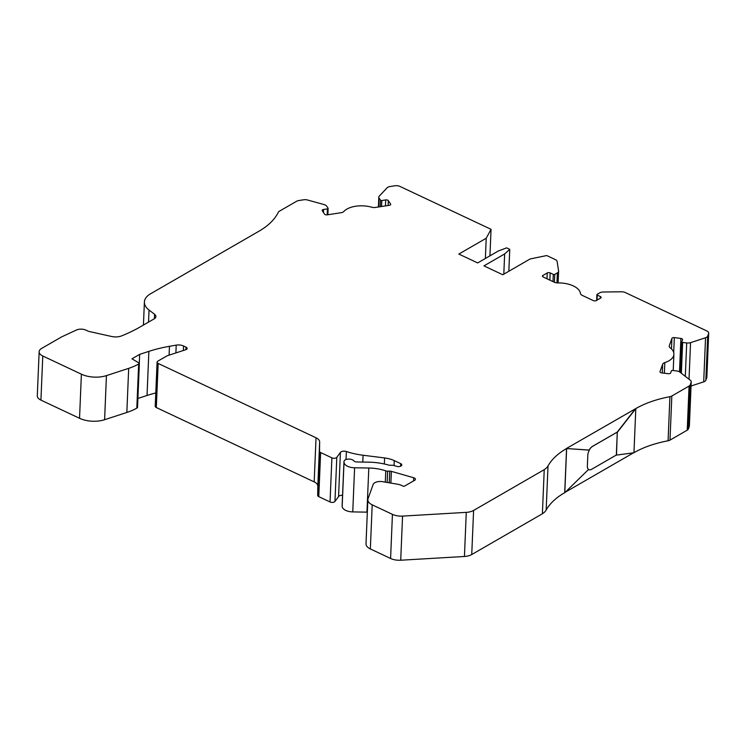 <?xml version="1.0" encoding="UTF-8"?>
<svg xmlns="http://www.w3.org/2000/svg" width="746" height="746" viewBox="0 0 746 746"><rect width="100%" height="100%" fill="white"/><g stroke="black" fill="none" stroke-linecap="round" stroke-linejoin="round"><path stroke-width="1.12" d="M633.96 452.682A92.299 47.688 2.4 0 1 668.071 440.783A5.157 2.667 -177.6 0 0 669.983 440.121L687.225 430.172A5.157 2.667 -177.6 0 0 688.372 428.959L689.295 426.376A5.157 2.667 -177.6 0 0 689.379 425.957L691.225 381.849A5.157 2.667 -177.6 0 0 690.311 380.246L679.97 372.179A5.157 2.667 -177.6 0 0 676.659 370.967L672.603 370.454A1.035 0.532 -177.6 0 0 671.4 370.846L670.654 372.925A2.061 1.063 2.4 0 1 668.257 373.709L661.665 372.879A2.061 1.063 -177.6 0 1 660.704 372.608A2.061 1.063 -177.6 0 1 659.977 371.75A2.061 1.063 -177.6 0 1 660.014 371.583L662.644 364.244A5.157 2.667 -177.6 0 1 664.826 362.584A20.627 10.658 -177.6 0 0 673.899 354.257A20.627 10.658 -177.6 0 0 670.141 347.767A5.157 2.667 -177.6 0 1 669.199 346.144A5.157 2.667 -177.6 0 1 669.283 345.724L671.913 338.386A2.061 1.063 -177.6 0 1 674.319 337.602L680.902 338.432A2.061 1.063 2.4 0 1 682.59 339.561A2.061 1.063 2.4 0 1 682.562 339.728L681.816 341.799A1.035 0.532 -177.6 0 0 681.797 341.882A1.035 0.532 -177.6 0 0 682.161 342.311A1.035 0.532 -177.6 0 0 682.646 342.451L686.702 342.955A5.157 2.667 -177.6 0 0 690.554 342.647L705.548 337.761A5.157 2.667 -177.6 0 0 707.693 336.11L708.616 333.537A5.157 2.667 -177.6 0 0 708.7 333.108A5.157 2.667 -177.6 0 0 706.891 330.972L625.288 292.544A5.157 2.667 -177.6 0 0 621.539 291.798L603.272 292.003A5.157 2.667 -177.6 0 0 599.765 292.824L597.136 294.334A1.035 0.532 -177.6 0 0 596.893 294.661A1.035 0.532 -177.6 0 0 597.257 295.09L600.39 296.572A2.061 1.063 2.4 0 1 601.117 297.43A2.061 1.063 2.4 0 1 600.623 298.083L596.287 300.582A2.061 1.063 2.4 0 1 593.378 300.619L582.281 295.388A5.157 2.667 2.4 0 1 580.472 293.486A20.627 10.658 -177.6 0 0 558.055 282.93A5.157 2.667 2.4 0 1 554.25 282.193L543.144 276.962A2.061 1.063 2.4 0 1 542.426 276.104A2.061 1.063 2.4 0 1 542.911 275.451L547.256 272.943A2.061 1.063 2.4 0 1 550.156 272.915L553.299 274.388A1.035 0.532 -177.6 0 0 554.754 274.379L557.374 272.859A5.157 2.667 -177.6 0 0 558.605 271.227A5.157 2.667 -177.6 0 0 558.586 270.957L557.122 261.464A5.157 2.667 -177.6 0 0 555.322 259.589L546.715 255.542L530.173 258.946L502.785 274.752L483.949 265.884L504.65 253.938L509.76 249.341L506.627 247.859L498.375 250.973L477.673 262.928L458.827 254.06L486.215 238.254L491.045 229.32L399.94 186.425A5.157 2.667 -177.6 0 0 394.876 185.782L390.046 186.528A5.157 2.667 -177.6 0 0 387.118 187.805L379.313 196.077A5.157 2.667 -177.6 0 0 378.809 197.149A5.157 2.667 -177.6 0 0 379.108 198.11L380.497 200.161A1.035 0.532 -177.6 0 0 380.796 200.394A1.035 0.532 -177.6 0 0 381.812 200.525L385.691 199.928A2.061 1.063 2.4 0 1 388.33 200.655L390.578 203.994A2.061 1.063 2.4 0 1 390.699 204.376A2.061 1.063 2.4 0 1 389.328 205.318L375.592 207.425A5.157 2.667 2.4 0 1 371.611 207.183A20.627 10.658 -177.6 0 0 343.869 211.444A5.157 2.667 2.4 0 1 340.922 212.741L327.186 214.857A2.061 1.063 2.4 0 1 325.163 214.596A2.061 1.063 2.4 0 1 324.557 214.13L322.309 210.792A2.061 1.063 2.4 0 1 322.188 210.409A2.061 1.063 2.4 0 1 323.559 209.467L327.447 208.871A1.035 0.532 -177.6 0 0 328.128 208.404A1.035 0.532 -177.6 0 0 328.072 208.209L326.683 206.157A5.157 2.667 -177.6 0 0 324.044 204.563L307.585 200.012A5.157 2.667 -177.6 0 0 303.65 199.788L298.82 200.534A5.157 2.667 -177.6 0 0 296.628 201.252L279.386 211.202A5.157 2.667 -177.6 0 0 278.305 212.256A92.299 47.688 2.4 0 1 258.974 231.204L150.533 293.803A25.784 13.316 -177.6 0 0 144.398 301.962A25.784 13.316 -177.6 0 0 149.041 310.038L154.59 314.299A7.218 3.73 2.4 0 1 155.886 316.565A7.218 3.73 2.4 0 1 154.17 318.85L140.071 326.99A154.692 79.915 2.4 0 1 122.95 335.346L121.784 335.831A10.313 5.325 2.4 0 1 111.49 336.465L89.408 331.541A5.157 2.667 2.4 0 1 87.86 331.028L86.07 330.189A7.218 3.73 -177.6 0 0 76.409 330.03L61.638 336.884L41.608 348.447A10.313 5.325 -177.6 0 0 39.146 351.711A10.313 5.325 -177.6 0 0 42.774 356.001L81.389 374.184A20.627 10.658 -177.6 0 0 106.445 375.611L128.685 368.356A51.567 26.642 -177.6 0 0 138.663 363.992L139.12 363.731A1.035 0.532 -177.6 0 0 139.362 363.405A1.035 0.532 -177.6 0 0 139.092 363.032L131.977 358.807L139.661 354.369L148.874 351.366A103.125 53.283 2.4 0 1 169.463 346.312L176.215 345.137A7.218 3.73 2.4 0 1 183.544 345.985L186.052 347.17A3.096 1.595 2.4 0 1 187.134 348.447A3.096 1.595 2.4 0 1 185.801 349.697L167.16 355.777L157.816 361.167A3.096 1.595 -177.6 0 0 157.08 362.146A3.096 1.595 -177.6 0 0 158.161 363.433L316.034 437.781A10.313 5.325 2.4 0 1 319.661 441.986L319.53 451.274A3.096 1.595 -177.6 0 0 320.621 452.542L331.895 457.848A3.096 1.595 -177.6 0 0 336.8 457.345L340.409 452.43A4.122 2.135 2.4 0 1 346.358 451.517A51.567 26.642 -177.6 0 0 363.069 455.237L384.6 457.941A20.627 10.658 2.4 0 1 394.242 460.608L400.714 463.658A3.096 1.595 2.4 0 1 401.796 464.935A3.096 1.595 2.4 0 1 401.059 465.914L400.695 466.129A3.096 1.595 2.4 0 1 396.965 466.409L393.599 465.448A3.096 1.595 -177.6 0 0 391.976 465.234L390.102 465.252A3.096 1.595 2.4 0 1 388.48 465.038A42.28 21.848 -177.6 0 0 368.487 462.156L356.84 461.96A3.096 1.595 2.4 0 1 354.742 461.522A3.096 1.595 2.4 0 1 353.893 460.888A5.157 2.667 -177.6 0 0 348.177 459.107A5.157 2.667 -177.6 0 0 343.981 461.541A5.157 2.667 -177.6 0 0 343.981 461.671L344.009 462.287A10.313 5.325 -177.6 0 0 347.636 466.306A10.313 5.325 -177.6 0 0 354.602 467.789L368.804 468.022A30.94 15.983 2.4 0 1 385.775 470.875A3.096 1.595 -177.6 0 0 387.631 471.164L389.748 471.146A3.096 1.595 2.4 0 1 391.37 471.351L413.704 477.766A3.096 1.595 2.4 0 1 415.419 479.286A3.096 1.595 2.4 0 1 414.683 480.275L404.556 486.112A1.035 0.532 2.4 0 1 403.101 486.131L401.628 485.441A10.313 5.325 -177.6 0 0 397.86 484.266L381.859 481.562A7.73 4 -177.6 0 0 373.121 484.527L368.048 498.673A12.374 6.397 -177.6 0 0 367.853 499.689A12.374 6.397 -177.6 0 0 372.198 504.828L392.433 514.358A12.374 6.397 -177.6 0 0 402.56 516.101L466.278 512.362A12.374 6.397 -177.6 0 0 473.598 510.432L544.235 469.663A21.811 11.265 -177.6 0 0 548.021 465.924A92.616 47.847 2.4 0 1 566.559 448.542L564.713 492.658A92.616 47.847 2.4 0 0 546.165 510.031A21.811 11.265 -177.6 0 1 542.389 513.77L471.742 554.539A12.374 6.397 -177.6 0 1 464.432 556.479L400.714 560.218A12.374 6.397 -177.6 0 1 390.587 558.474L370.352 548.944A12.374 6.397 -177.6 0 1 366.006 543.797L367.853 499.689M367.33 512.138A30.94 15.983 2.4 0 0 366.957 512.138L352.755 511.905A10.313 5.325 -177.6 0 1 345.78 510.423A10.313 5.325 -177.6 0 1 342.162 506.394L342.125 505.779A5.157 2.667 -177.6 0 1 342.125 505.648A5.157 2.667 -177.6 0 1 342.144 505.518M633.494 452.831L565.3 492.192M342.563 495.279A4.122 2.135 2.4 0 0 338.563 496.547L334.954 501.452A3.096 1.595 -177.6 0 1 330.049 501.965L318.775 496.65A3.096 1.595 -177.6 0 1 317.684 495.391L317.815 486.094A10.313 5.325 2.4 0 0 314.187 481.888L156.315 407.549A3.096 1.595 -177.6 0 1 155.224 406.262L157.08 362.146M155.783 392.946A103.125 53.283 2.4 0 0 147.027 395.473L137.889 398.457M139.362 363.405L137.516 407.521A1.035 0.532 -177.6 0 1 137.264 407.848L136.816 408.109A51.567 26.642 -177.6 0 1 126.839 412.463L104.599 419.718A20.627 10.658 -177.6 0 1 79.533 418.292L40.927 400.108A10.313 5.325 -177.6 0 1 37.3 395.818L39.146 351.711M708.7 333.108L706.854 377.224A5.157 2.667 -177.6 0 1 706.77 377.644L705.847 380.218A5.157 2.667 -177.6 0 1 703.702 381.868L691.048 385.99M589.163 450.052L589.2 450.071A7.218 3.907 -64.8 0 1 592.585 446.35L617.296 432.093L616.336 455.032L591.625 469.29A7.218 3.907 -64.8 0 1 588.808 469.644A7.218 3.907 -64.8 0 1 588.529 469.486A7.218 3.907 -64.8 0 1 587.363 465.886L587.811 455.302A7.218 3.907 -64.8 0 1 589.359 450.146L566.559 448.542L589.163 450.052A7.218 3.907 -64.8 0 1 592.548 446.332L617.259 432.074L616.494 455.097L633.96 452.766L635.806 408.659L617.455 432.167M542.389 513.77L544.235 469.663M139.288 363.199L139.661 354.369M489.935 255.85L491.045 229.32M485.366 258.489L486.215 238.254M508.847 271.255L509.76 249.341M503.802 274.164L504.65 253.938M691.225 381.849A5.157 2.667 -177.6 0 1 691.141 382.269L690.218 384.843A5.157 2.667 -177.6 0 1 689.071 386.055L671.838 396.005A5.157 2.667 -177.6 0 1 669.927 396.676A92.299 47.688 2.4 0 0 635.732 408.621L566.447 448.486M617.259 432.074L635.611 408.566M566.643 448.579L564.787 492.696L588.547 469.467M680.529 372.608L681.807 341.966M380.218 206.707L380.497 200.161M342.162 506.394L344.009 462.287M546.165 510.031L548.021 465.924M471.742 554.539L473.598 510.432M464.432 556.479L466.278 512.362M400.714 560.218L402.56 516.101M390.587 558.474L392.433 514.358M370.352 548.944L372.198 504.828M413.573 480.909L413.704 477.766M390.885 482.988L391.37 471.351M389.263 482.699L389.748 471.146M387.165 482.308L387.631 471.164M385.309 481.972L385.775 470.875M366.957 512.138L368.804 468.022M352.755 511.905L354.602 467.789M342.125 505.779L343.981 461.671M400.602 466.185L400.714 463.658M394.037 465.569L394.242 460.608M384.349 463.993L384.6 457.941M362.78 462.063L363.069 455.237M346.023 459.536L346.358 451.517M338.563 496.547L340.409 452.43M334.954 501.452L336.8 457.345M330.049 501.965L331.895 457.848M318.775 496.65L320.621 452.542M317.684 495.391L319.53 451.274M317.815 486.094L319.661 441.986M314.187 481.888L316.034 437.781M156.315 407.549L158.161 363.433M185.95 349.641L186.052 347.17M183.357 350.489L183.544 345.985M175.888 352.923L176.215 345.137M169.09 355.143L169.463 346.312M147.027 395.473L148.874 351.366M137.264 407.848L139.12 363.731M136.816 408.109L138.663 363.992M126.839 412.463L128.685 368.356M104.599 419.718L106.445 375.611M79.533 418.292L81.389 374.184M40.927 400.108L42.774 356.001M154.403 318.71L154.59 314.299M148.538 322.104L149.041 310.038M327.196 214.857L327.447 208.871M323.438 212.461L323.559 209.467M388.125 205.495L388.33 200.655M390.54 204.749L390.578 203.994M385.449 205.905L385.691 199.928M381.56 206.502L381.812 200.525M378.744 206.94L379.108 198.11M556.954 282.893L557.374 272.859M554.418 282.268L554.754 274.379M553 281.596L553.299 274.388M549.858 280.123L550.156 272.915M547.014 278.78L547.256 272.943M542.855 276.794L542.911 275.451M600.325 298.251L600.39 296.572M597.042 300.153L597.257 295.09M706.77 377.644L708.616 333.537M705.847 380.218L707.693 336.11M703.702 381.868L705.548 337.761M689.024 379.238L690.554 342.647M685.304 376.338L686.702 342.955M681.35 373.252L682.646 342.451M679.503 371.862L680.902 338.432M673.694 352.485L674.319 337.602M664.388 373.214L664.826 362.584M689.295 426.376L691.141 382.269M688.372 428.959L690.218 384.843M687.225 430.172L689.071 386.055M669.983 440.121L671.838 396.005M668.071 440.783L669.927 396.676M669.246 346.573L669.283 345.724M671.475 348.932L671.913 338.386M662.28 372.953L662.644 364.244M680.511 372.599L681.797 341.882M342.125 505.648L343.981 461.541M143.428 325.051L144.398 301.962M327.858 214.755L328.128 208.404M378.399 206.987L378.809 197.149M558.111 282.93L558.605 271.227M596.651 300.377L596.893 294.661M673.218 370.538L673.899 354.257"/></g></svg>
